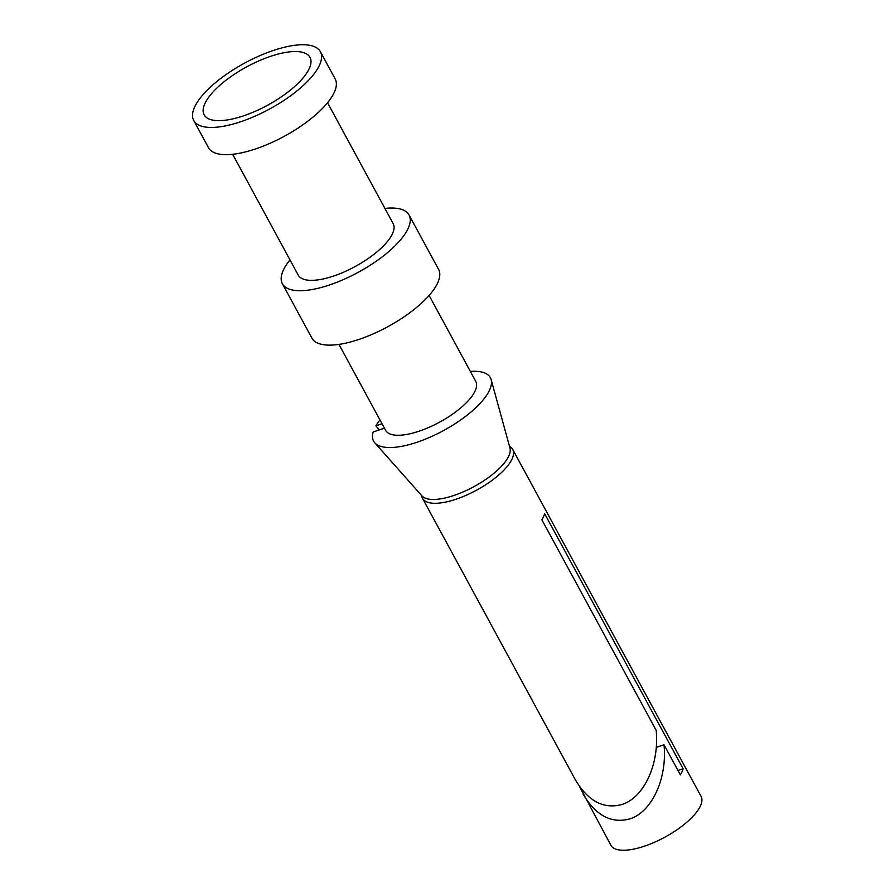 <?xml version="1.0" encoding="UTF-8"?>
<svg xmlns="http://www.w3.org/2000/svg" width="895" height="895" viewBox="0 0 895 895"><rect width="100%" height="100%" fill="white"/><g stroke="black" fill="none" stroke-linecap="round" stroke-linejoin="round"><path stroke-width="1.34" d="M509.479 446.303A51.295 18.605 151.5 0 1 512.69 449.391L701.065 796.349A51.295 18.605 151.5 0 1 644.724 846.077A51.295 18.605 151.5 0 1 610.905 845.294L579.479 786.459M512.69 449.391A51.295 18.605 151.5 0 1 456.338 499.119A51.295 18.605 151.5 0 1 422.529 498.347A51.295 18.605 151.5 0 1 421.702 495.617M656.27 747.392L664.023 744.763C667.368 778.348 651.896 812 629.946 818.858C611.442 823.903 595.824 815.636 583.081 794.055M422.529 498.347L575.25 779.623C587.981 801.204 603.61 809.472 622.115 804.437C644.053 797.568 659.525 763.916 656.18 730.331L541.844 519.749A51.295 18.605 -28.5 0 0 544.585 513.607L683.098 768.727A51.295 18.605 -28.5 0 1 680.368 774.857L664.023 744.763M429.108 295.451L475.748 381.359A51.295 18.605 151.5 0 1 419.408 431.088A51.295 18.605 151.5 0 1 385.588 430.316L338.948 344.396M384.906 208.39A72.059 26.145 151.5 0 1 409.037 214.979L438.595 269.406A72.059 26.145 151.5 0 1 359.432 339.261A72.059 26.145 151.5 0 1 311.93 338.176L282.384 283.749A72.059 26.145 151.5 0 1 290.002 259.919M409.037 214.979A72.059 26.145 151.5 0 1 329.886 284.845A72.059 26.145 151.5 0 1 282.384 283.749M327.548 102.757L393.162 223.605A53.991 19.589 151.5 0 1 333.857 275.951A53.991 19.589 151.5 0 1 298.259 275.134L232.644 154.276M320.388 51.709L335.166 78.917A72.059 26.145 151.5 0 1 256.015 148.783A72.059 26.145 151.5 0 1 208.501 147.686L193.734 120.478A72.059 26.145 151.5 0 1 272.885 50.612A72.059 26.145 151.5 0 1 320.388 51.709A72.059 26.145 151.5 0 1 241.236 121.563A72.059 26.145 151.5 0 1 193.734 120.478M243.832 115.735A60.222 21.849 151.5 0 1 207.83 118.408A60.222 21.849 151.5 0 1 215.762 89.153A60.222 21.849 151.5 0 1 270.29 56.441A60.222 21.849 151.5 0 1 310.979 62.404A60.222 21.849 151.5 0 1 243.832 115.735M384.425 428.157L373.159 431.983A66.454 24.109 -28.5 0 0 374.759 442.79A66.454 24.109 -28.5 0 0 443.484 430.596A66.454 24.109 -28.5 0 0 491.142 379.603A66.454 24.109 -28.5 0 0 470.356 371.414M379.961 419.945A66.454 24.109 -28.5 0 0 375.889 425.852L382.042 423.771M374.759 442.79L421.948 495.886A50.254 18.236 -28.5 0 0 473.925 486.656A50.254 18.236 -28.5 0 0 509.971 448.093L491.142 379.603M375.889 425.852L379.29 429.902M677.974 770.472L683.098 768.727"/></g></svg>
